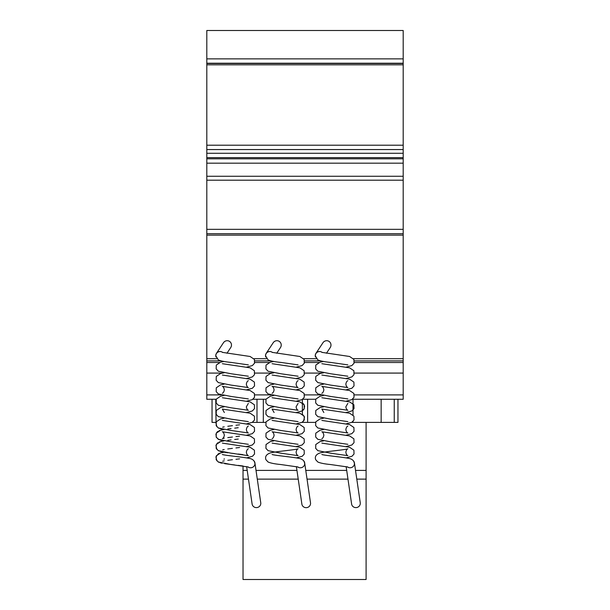 <?xml version="1.0" encoding="UTF-8"?>
<svg xmlns="http://www.w3.org/2000/svg" width="610" height="610" viewBox="0 0 610 610"><rect width="100%" height="100%" fill="white"/><g stroke="black" fill="none" stroke-linecap="round" stroke-linejoin="round"><path stroke-width="0.91" d="M215.818 356.118A4.278 4.247 0 0 1 215.803 355.775L215.803 355.775A4.278 4.247 0 0 1 221.14 351.665M265.563 356.118A4.278 4.247 0 0 1 265.548 355.775L265.548 355.775A4.278 4.247 0 0 1 270.886 351.665M315.317 356.118A4.278 4.247 0 0 1 315.301 355.775L315.301 355.775A4.278 4.247 0 0 1 320.639 351.665M322.217 352.458A4.361 4.239 -146.6 0 0 315.484 357.048M326.472 353.243L330.223 347.563A4.499 4.361 123.4 0 0 329.049 341.409A4.499 4.361 123.4 0 0 322.934 342.759L315.934 353.381M272.464 352.458A4.361 4.239 -146.6 0 0 265.739 357.048M276.726 353.243L280.47 347.563A4.499 4.361 123.4 0 0 279.304 341.409A4.499 4.361 123.4 0 0 273.181 342.759L266.181 353.381M222.711 352.458A4.361 4.239 -146.6 0 0 215.986 357.048M226.973 353.243L230.717 347.563A4.499 4.361 123.4 0 0 229.551 341.409A4.499 4.361 123.4 0 0 223.435 342.759L216.436 353.381M347.364 466.856A4.361 4.194 -8.3 0 0 353.556 460.962M346.144 466.589L351.612 504.02A4.361 4.194 -8.3 0 0 360.289 503.387A4.361 4.194 -8.3 0 0 360.251 502.762L354.433 462.937M297.611 466.856A4.361 4.194 -8.3 0 0 303.81 460.962M296.391 466.589L301.858 504.02A4.361 4.194 -8.3 0 0 310.543 503.387A4.361 4.194 -8.3 0 0 310.498 502.762L304.68 462.937M247.858 466.856A4.361 4.194 -8.3 0 0 254.057 460.962M246.638 466.589L252.113 504.02A4.361 4.194 -8.3 0 0 260.79 503.387A4.361 4.194 -8.3 0 0 260.744 502.762L254.927 462.937M356.797 479.124L366.099 479.124L366.099 579.5L243.032 579.5L243.032 466.002M366.099 479.124L366.099 422.394L351.688 422.394M315.545 422.394L301.935 422.394M265.792 422.394L252.182 422.394M366.099 470.394L355.516 470.394M346.701 470.394L305.77 470.394M296.948 470.394L256.017 470.394M247.195 470.394L243.032 470.394M347.974 479.124L307.043 479.124M298.221 479.124L257.29 479.124M248.476 479.124L243.032 479.124M354.379 373.084L403.195 373.084L403.195 399.275L352.397 399.268L353.007 399.268L353.007 414.922L353.007 399.268L394.243 399.268L394.243 422.394L366.099 422.394M381.151 399.268L381.151 422.394M353.007 421.441L353.007 422.394L353.007 421.441M315.721 399.268L302.644 399.268L315.721 399.268L302.644 399.268L307.615 399.275L307.615 422.394M215.757 422.394L212.044 422.394L212.044 399.268L215.757 399.268L216.047 422.394M215.757 399.268L206.805 399.275L206.805 176.267L206.805 180.194L403.195 180.194L403.195 176.267L206.805 176.267L206.805 30.5L403.195 30.5L403.195 58.865L206.805 58.865M263.322 399.268L252.898 399.268L256.993 399.268L256.993 422.394L257.001 399.268L263.322 399.268L263.322 422.394M302.385 399.443L302.385 414.236L304.497 417.072L303.589 421.075M394.243 399.268L397.956 399.268L397.956 422.394L394.243 422.394M355.622 63.234L381.807 63.234M403.195 373.084L403.195 58.865M403.195 63.234L206.805 63.234L403.195 63.234M403.195 63.486L206.805 63.486M403.195 64.828L206.805 64.828M403.195 158.806L206.805 158.806L403.195 158.806M403.195 235.124L206.805 235.124M403.195 360.899L354.357 360.899M320.707 360.899L304.603 360.899M270.954 360.899L254.85 360.899M221.209 360.899L206.805 360.899M403.195 362.5L354.265 362.5M318.969 362.5L304.512 362.5M269.216 362.5L254.759 362.5M219.463 362.5L206.805 362.5M321.981 373.084L304.626 373.084M272.228 373.084L254.881 373.084M222.482 373.084L206.805 373.084M403.195 399.268L352.397 399.268M206.805 399.275L216.222 399.268M396.645 399.268L385.733 399.268L396.645 399.268M403.195 145.218L206.805 145.218M403.195 149.549L206.805 149.549M403.195 153.285L206.805 153.285M403.195 157.632L206.805 157.632M403.195 163.175L206.805 163.175M403.195 229.322L206.805 229.322M403.195 233.683L206.805 233.683M403.195 358.718L353.464 358.718M316.392 358.718L303.719 358.718M266.639 358.718L253.966 358.718M216.885 358.718L206.805 358.718M403.195 394.899L354.349 394.899M320.524 394.899L304.596 394.899M270.771 394.899L254.85 394.899M221.018 394.899L206.805 394.899M265.975 399.268L252.898 399.268M248.346 364.879L231.068 362.409C225.12 361.844 220.873 361.006 218.311 359.885L215.803 355.775M246.623 367.128L252.372 365.558L254.523 363.232L254.4 359.412L250.1 356.484L222.368 352.359M248.339 376.225L231.076 373.755L218.311 371.231L216.169 368.905L216.291 365.093L220.591 362.157L224.068 361.455M246.623 378.474L252.38 376.904L254.469 374.708L254.4 370.766L250.1 367.83L222.368 363.705M248.323 380.724L248.339 380.716C247.424 380.975 246.753 382.119 246.333 384.147C246.692 386.069 247.355 387.213 248.339 387.571L231.076 385.108L218.311 382.577L216.169 380.251L216.291 376.431L220.584 373.503L224.068 372.801M246.623 401.166L252.372 399.596L254.523 397.27L254.4 393.45L250.092 390.522L222.345 386.389C223.268 386.656 223.939 387.8 224.358 389.82C224 391.75 223.329 392.893 222.345 393.244M246.623 389.82L252.372 388.25L254.523 385.924L254.4 382.104L250.1 379.176L222.368 375.051M248.331 398.917L231.068 396.454L218.311 393.923L216.169 391.597L216.291 387.785L220.584 384.849L224.068 384.147M248.323 403.416L246.333 406.839C246.684 408.761 247.355 409.905 248.346 410.271L231.076 407.8L218.311 405.269L216.169 402.943L216.291 399.131L220.591 396.195L224.068 395.493M246.623 412.512L252.38 410.942L254.523 408.616L254.4 404.804L250.092 401.868L222.368 397.743M248.339 421.617L231.076 419.146L218.311 416.615L216.169 414.289L216.291 410.477L220.599 407.541L224.068 406.839M246.623 423.858L252.372 422.288L254.523 419.962L254.4 416.15L250.1 413.214L222.345 409.081L224.358 412.512M248.316 426.115L248.339 426.1C247.424 426.367 246.753 427.511 246.333 429.531C246.692 431.461 247.355 432.604 248.339 432.963L231.068 430.492L218.311 427.961L216.169 425.635L216.291 421.823L220.591 418.887L224.068 418.185M246.623 446.55L252.372 444.987L254.523 442.654L254.4 438.842L250.092 435.906L222.345 431.773C223.268 432.04 223.939 433.184 224.358 435.204C224 437.134 223.329 438.277 222.345 438.636L222.368 438.628M246.623 435.204L252.372 433.641L254.523 431.308L254.4 427.496L250.1 424.56L222.353 420.427M248.346 444.309L231.076 441.838L218.311 439.307L216.169 436.981L216.291 433.169L220.591 430.233L224.068 429.531L222.055 429.897M248.316 448.808L248.339 448.8C247.424 449.059 246.753 450.203 246.333 452.224C246.692 454.153 247.363 455.296 248.346 455.655L231.076 453.184L218.311 450.66L216.161 448.327L216.283 444.515L220.599 441.579L224.068 440.877L222.04 441.243M246.623 457.896L252.532 456.234L254.523 454L254.4 450.188L250.092 447.252L222.375 443.134M248.346 467.001L230.984 464.523L218.311 461.999L216.169 459.673L216.291 455.861L220.606 452.925L224.068 452.224L222.07 452.589M254.888 463.554C254.523 460.565 252.502 458.819 248.827 458.301C242.62 457.02 223.832 455.334 222.345 454.465M298.092 364.879L280.821 362.409C274.874 361.844 270.619 361.006 268.065 359.885L265.556 355.775M296.368 367.128L302.125 365.558L304.276 363.232L304.154 359.412L299.846 356.484L272.121 352.359M298.092 376.225L280.821 373.755L268.057 371.231L265.914 368.905L266.036 365.093L270.344 362.157L273.821 361.455M296.368 378.474L302.125 376.904L304.215 374.708L304.154 370.766L299.846 367.83L272.113 363.705M298.069 380.724L298.092 380.716C297.169 380.975 296.506 382.119 296.086 384.147C296.437 386.069 297.108 387.213 298.092 387.571L280.829 385.108L268.065 382.577L265.922 380.251L266.036 376.431L270.337 373.503L273.821 372.801M296.368 401.166L302.125 399.596L304.268 397.27L304.146 393.45L299.846 390.522L272.098 386.389C273.021 386.656 273.684 387.8 274.103 389.82C273.753 391.75 273.082 392.893 272.098 393.244M296.368 389.82L302.125 388.25L304.276 385.924L304.154 382.104L299.846 379.176L272.113 375.051M298.084 398.917L280.821 396.454L268.057 393.923L265.914 391.597L266.036 387.785L270.337 384.849L273.821 384.147M298.077 403.416L296.086 406.839C296.437 408.761 297.108 409.905 298.092 410.271L280.821 407.8L268.065 405.269L265.914 402.943L266.036 399.131L270.344 396.195L273.821 395.493M296.368 412.512L302.125 410.942L304.276 408.616L304.154 404.804L299.846 401.868L272.121 397.743M298.092 421.617L280.829 419.146L268.065 416.615L265.914 414.289L266.036 410.477L270.344 407.541L273.821 406.839M296.368 423.858L302.125 422.288L304.276 419.962L304.154 416.15L299.846 413.214L272.098 409.081L274.103 412.512M298.069 426.115L298.092 426.1C297.169 426.367 296.506 427.511 296.086 429.531C296.437 431.461 297.108 432.604 298.092 432.963L280.821 430.492L268.065 427.961L265.914 425.635L266.036 421.823L270.344 418.887L273.821 418.185M296.368 446.55L302.125 444.987L304.276 442.654L304.154 438.842L299.846 435.906L272.098 431.773C273.021 432.04 273.684 433.184 274.103 435.204C273.753 437.134 273.082 438.277 272.098 438.636L272.106 438.628M296.368 435.204L302.125 433.641L304.276 431.308L304.154 427.496L299.846 424.56L272.121 420.435M298.092 444.309L280.821 441.838L268.065 439.307L265.914 436.981L266.036 433.169L270.344 430.233L273.821 429.531M298.092 467.001L280.73 464.523C274.828 463.958 270.604 463.12 268.065 461.999L265.914 459.673C264.87 456.585 266.349 454.336 270.352 452.925C275.667 451.484 296.338 449.761 298.084 448.8C297.169 449.059 296.506 450.203 296.086 452.224C296.437 454.153 297.108 455.296 298.092 455.655L280.821 453.184L268.065 450.66L265.914 448.327L266.036 444.515L270.344 441.579L273.821 440.877M296.368 457.896L302.285 456.234L304.276 454L304.154 450.188L299.846 447.252L272.121 443.134M304.634 463.554C304.276 460.565 302.255 458.819 298.572 458.301C292.373 457.02 273.577 455.334 272.098 454.465M347.845 364.879L330.574 362.409C324.619 361.844 320.372 361.006 317.818 359.885L315.301 355.775M346.122 367.128L351.878 365.558L354.021 363.232L353.899 359.412L349.599 356.484L321.874 352.359M347.837 376.225L330.574 373.755L317.81 371.231L315.667 368.905L315.789 365.093L320.097 362.157L323.575 361.455M346.122 378.474L351.878 376.904L353.968 374.708L353.899 370.766L349.599 367.83L321.866 363.705M347.822 380.724L347.845 380.716C346.922 380.975 346.251 382.119 345.832 384.147C346.19 386.069 346.861 387.213 347.845 387.571L330.574 385.108L317.818 382.577L315.667 380.251L315.789 376.431L320.09 373.503L323.567 372.801M346.122 401.166L351.871 399.596L354.021 397.27L353.899 393.45L349.599 390.522L321.844 386.389C322.766 386.656 323.437 387.8 323.857 389.82C323.498 391.75 322.835 392.893 321.851 393.244M346.122 389.82L351.878 388.25L354.021 385.924L353.899 382.104L349.599 379.176L321.866 375.051M347.837 398.917L330.574 396.454L317.81 393.923L315.667 391.597L315.789 387.785L320.09 384.849L323.567 384.147M347.822 403.416L345.832 406.839C346.19 408.761 346.861 409.905 347.845 410.271L330.574 407.8L317.818 405.269L315.667 402.943L315.789 399.131L320.097 396.195L323.567 395.493M346.122 412.512L351.878 410.942L354.021 408.616L353.899 404.804L349.599 401.868L321.874 397.743M347.845 421.617L330.574 419.146L317.818 416.615L315.667 414.289L315.789 410.477L320.097 407.541L323.567 406.839M346.122 423.858L351.878 422.288L354.021 419.962L353.899 416.15L349.599 413.214L321.851 409.081L323.857 412.512M347.822 426.115L347.837 426.1C346.922 426.367 346.251 427.511 345.832 429.531C346.19 431.461 346.861 432.604 347.845 432.963L330.574 430.492L317.818 427.961L315.667 425.635L315.789 421.823L320.09 418.887L323.567 418.185M346.122 446.55L351.878 444.987L354.021 442.654L353.899 438.842L349.599 435.906L321.851 431.773C322.766 432.04 323.437 433.184 323.857 435.204C323.506 437.134 322.835 438.277 321.844 438.636L321.859 438.628M346.122 435.204L351.878 433.641L354.021 431.308L353.899 427.496L349.599 424.56L321.874 420.435M347.845 444.309L330.574 441.838L317.818 439.307L315.667 436.981L315.789 433.169L320.097 430.233L323.567 429.531M347.845 467.001L330.483 464.523C324.573 463.958 320.349 463.12 317.81 461.999L315.667 459.673C314.623 456.585 316.102 454.336 320.105 452.925C325.412 451.484 346.091 449.761 347.837 448.8C346.922 449.059 346.251 450.203 345.832 452.224C346.19 454.153 346.861 455.296 347.845 455.655L330.574 453.184L317.818 450.66L315.667 448.327L315.789 444.515L320.097 441.579L323.567 440.877M346.122 457.896L352.031 456.234L354.021 454L353.899 450.188L349.591 447.252L321.874 443.134M354.387 463.554C354.029 460.565 352.008 458.819 348.325 458.301C342.118 457.02 323.33 455.334 321.851 454.465M302.484 402.958L303.223 403.546M303.849 404.293L304.603 406.283L304.085 409.005L303.185 410.164M239.585 424.819L235.971 425.254M232.456 425.673L227.804 426.268M224.221 426.84L222.642 427.198M215.925 422.814L216.885 426.794M218.166 427.877L219.013 428.304M220.042 428.678L224.068 429.531M239.585 436.165L235.971 436.6M232.433 437.019L227.789 437.622M224.221 438.186L222.642 438.537M238.22 427.717L234.713 428.136M231.091 428.571L227.782 428.99M220.21 430.34L219.036 430.751M217.9 431.361L217.221 431.911M216.611 432.635L216.253 433.237M215.925 434.167L216.352 437.37L219.005 439.65M220.05 440.024L222.048 440.512M239.593 447.511L235.956 447.946M232.395 448.373L227.751 448.975M224.198 449.539L222.635 449.89M238.258 439.063L234.697 439.482M231.083 439.917L227.782 440.336M220.157 441.701L219.02 442.105M217.9 442.707L217.206 443.264M216.596 443.996L216.253 444.583M215.925 445.506L216.893 449.494M218.166 450.569L219.013 450.996M220.05 451.37L224.068 452.224M224.77 452.338L227.865 452.78M231.098 453.184L234.675 453.611M238.235 454.038L242.91 454.641M239.593 458.857L235.971 459.292M232.418 459.719L227.782 460.314M224.221 460.878L222.642 461.236M224.076 459.376L224.259 458.781M220.202 453.032L218.319 453.794L215.91 456.928L216.893 460.84M218.197 461.938L219.02 462.349M220.065 462.723L222.048 463.203M224.686 463.669L234.614 464.95M238.197 465.384L242.879 465.987"/></g></svg>
